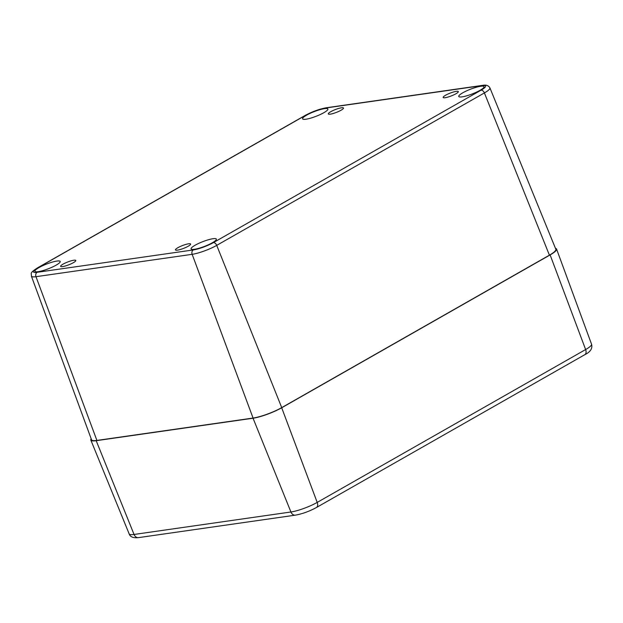 <?xml version="1.0" encoding="UTF-8"?>
<svg xmlns="http://www.w3.org/2000/svg" width="623" height="623" viewBox="0 0 623 623"><rect width="100%" height="100%" fill="white"/><g stroke="black" fill="none" stroke-linecap="round" stroke-linejoin="round"><path stroke-width="0.93" d="M193.301 249.932A3.395 2.609 81.8 0 0 192.157 254.324A18.597 3.45 -21.2 0 0 216.718 245.369A3.395 2.087 -119.7 0 0 213.37 242.62A15.193 2.819 158.8 0 1 193.301 249.932L37.123 272.306A15.193 2.819 158.8 0 1 37.886 267.758A3.395 2.087 -119.7 0 0 37.411 267.921C28.86 273.552 31.804 273.147 31.391 276.145L91.542 439.791A21.688 4.026 -21.2 0 0 96.9 440.43L253.07 418.056A21.688 4.026 -21.2 0 0 281.728 407.613L549.408 255.173A21.688 4.026 -21.2 0 0 555.848 249.293L489.919 87.882C488.564 85.499 486.104 84.658 482.545 85.374A3.395 2.609 -98.2 0 0 481.82 85.631A15.193 2.819 158.8 0 1 481.057 90.179A3.395 2.087 60.3 0 1 484.398 92.928A18.597 3.45 -21.2 0 0 489.919 87.882M56.833 261.084A13.558 2.515 158.8 0 1 60.182 261.473A13.558 2.515 158.8 0 1 48.454 268.723A13.558 2.515 158.8 0 1 34.904 271.278A13.558 2.515 158.8 0 1 42.496 265.787A13.558 2.515 158.8 0 1 56.833 261.084M213.011 238.71A13.558 2.515 158.8 0 1 216.352 239.1A13.558 2.515 158.8 0 1 204.624 246.35A13.558 2.515 158.8 0 1 191.082 248.904A13.558 2.515 158.8 0 1 198.667 243.414A13.558 2.515 158.8 0 1 213.011 238.71M480.699 86.27A13.558 2.515 158.8 0 1 484.04 86.659A13.558 2.515 158.8 0 1 472.312 93.909A13.558 2.515 158.8 0 1 458.762 96.464A13.558 2.515 158.8 0 1 466.354 90.974A13.558 2.515 158.8 0 1 480.699 86.27M324.521 108.643A13.558 2.515 158.8 0 1 327.862 109.033A13.558 2.515 158.8 0 1 316.134 116.283A13.558 2.515 158.8 0 1 302.591 118.837A13.558 2.515 158.8 0 1 310.176 113.347A13.558 2.515 158.8 0 1 324.521 108.643M73.787 260.235A8.13 1.511 158.8 0 1 75.796 260.469A8.13 1.511 158.8 0 1 68.756 264.822A8.13 1.511 158.8 0 1 60.626 266.356A8.13 1.511 158.8 0 1 65.181 263.062A8.13 1.511 158.8 0 1 73.787 260.235M188.621 243.788A8.13 1.511 158.8 0 1 190.63 244.021A8.13 1.511 158.8 0 1 183.59 248.375A8.13 1.511 158.8 0 1 175.46 249.901A8.13 1.511 158.8 0 1 180.016 246.607A8.13 1.511 158.8 0 1 188.621 243.788M456.309 91.347A8.13 1.511 158.8 0 1 458.318 91.581A8.13 1.511 158.8 0 1 451.278 95.934A8.13 1.511 158.8 0 1 443.148 97.461A8.13 1.511 158.8 0 1 447.703 94.166A8.13 1.511 158.8 0 1 456.309 91.347M341.474 107.795A8.13 1.511 158.8 0 1 343.483 108.028A8.13 1.511 158.8 0 1 336.443 112.381A8.13 1.511 158.8 0 1 328.313 113.916A8.13 1.511 158.8 0 1 332.869 110.621A8.13 1.511 158.8 0 1 341.474 107.795M555.451 248.328A21.688 4.026 158.8 0 1 556.573 249.06A21.688 4.026 158.8 0 1 550.125 254.916L281.697 407.777A21.688 4.026 158.8 0 1 253.047 418.22L96.183 440.695A21.688 4.026 158.8 0 1 90.833 440.079A21.688 4.026 158.8 0 1 91.168 438.787M37.123 272.306A3.395 2.609 81.8 0 0 35.978 276.69L192.157 254.324L253.07 418.056M31.391 276.145A18.597 3.45 -21.2 0 0 35.978 276.69L96.9 440.43M37.886 267.758L305.574 115.317A3.395 2.087 -119.7 0 0 305.099 115.473L37.411 267.921M305.574 115.317A15.193 2.819 158.8 0 1 325.642 107.997A3.395 2.609 -98.2 0 1 326.374 107.748C319.412 109.017 312.325 111.595 305.099 115.473M325.642 107.997L481.82 85.631M281.728 407.613L216.718 245.369L484.398 92.928L549.408 255.173M481.057 90.179L213.37 242.62M281.697 407.777L317.2 502.411A5.42 3.333 60.3 0 1 316.398 507.535L584.833 354.666A5.42 3.333 -119.7 0 0 585.628 349.55L317.2 502.411A19.889 3.691 158.8 0 1 290.925 511.989A5.42 4.159 81.8 0 0 295.372 515.151C302.303 513.897 309.312 511.358 316.398 507.535M584.833 354.666C590.472 351.917 592.707 348.421 591.539 344.176A19.889 3.691 158.8 0 1 585.628 349.55L550.125 254.916M253.047 418.22L290.925 511.989L134.054 534.464A5.42 4.159 81.8 0 0 138.508 537.626L295.372 515.151M96.183 440.695L134.054 534.464A19.889 3.691 158.8 0 1 129.156 533.895L90.833 440.079M326.374 107.748L482.545 85.374M138.508 537.626C133.314 538.171 130.191 536.933 129.156 533.895M591.539 344.176L556.573 249.06"/></g></svg>
